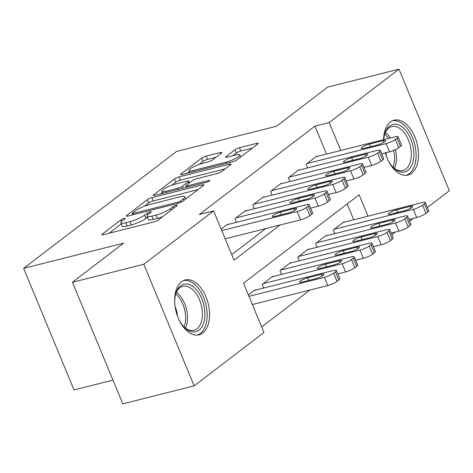 <?xml version="1.0" encoding="UTF-8"?>
<svg xmlns="http://www.w3.org/2000/svg" width="473" height="473" viewBox="0 0 473 473"><rect width="100%" height="100%" fill="white"/><g stroke="black" fill="none" stroke-linecap="round" stroke-linejoin="round"><path stroke-width="0.71" d="M124.109 218.425A2.495 0.491 -22.5 0 0 120.928 219.856L102.381 234.04A3.559 0.704 -22.5 0 0 101.89 234.697A3.559 0.704 -22.5 0 0 103.439 234.667L153.873 221.949A3.559 0.704 -22.5 0 0 158.425 219.91L176.967 205.731A2.495 0.491 -22.5 0 0 177.31 205.27A2.495 0.491 -22.5 0 0 176.228 205.288A2.495 0.491 -22.5 0 0 173.047 206.719L170.647 208.552A11.399 2.253 -22.5 0 1 156.096 215.085L151.892 216.143A11.399 2.253 -22.5 0 1 146.949 216.232A11.399 2.253 -22.5 0 1 148.51 214.133L150.911 212.3A2.495 0.491 -22.5 0 0 151.248 211.839A2.495 0.491 -22.5 0 0 150.172 211.857A2.495 0.491 -22.5 0 0 146.985 213.288L144.584 215.12A11.399 2.253 -22.5 0 1 130.034 221.654L125.83 222.712A11.399 2.253 -22.5 0 1 120.887 222.807A11.399 2.253 -22.5 0 1 122.448 220.702L124.848 218.869A2.495 0.491 -22.5 0 0 125.191 218.408A2.495 0.491 -22.5 0 0 124.109 218.425M383.591 139.677A28.303 16.543 -104.1 0 1 390.438 121.987A28.303 16.543 -104.1 0 1 394.133 120.177A28.303 16.543 -104.1 0 1 416.122 140.239A28.303 16.543 -104.1 0 1 411.67 173.248A28.303 16.543 -104.1 0 1 407.968 175.063A28.303 16.543 -104.1 0 1 385.335 152.868M202.722 333.022A28.303 16.543 -104.1 0 1 199.027 334.831A28.303 16.543 -104.1 0 1 177.038 314.77A28.303 16.543 -104.1 0 1 181.49 281.76A28.303 16.543 -104.1 0 1 185.191 279.951A28.303 16.543 -104.1 0 1 207.174 300.012A28.303 16.543 -104.1 0 1 202.722 333.022M221.364 153.181A3.559 0.704 -22.5 0 0 221.855 152.525A3.559 0.704 -22.5 0 0 220.312 152.554L206.157 156.12A3.559 0.704 -22.5 0 0 201.61 158.159L181.017 173.91A3.559 0.704 -22.5 0 0 180.526 174.567A3.559 0.704 -22.5 0 0 182.07 174.537L232.509 161.825A3.559 0.704 -22.5 0 0 237.056 159.779L257.655 144.034A3.559 0.704 -22.5 0 0 258.14 143.378A3.559 0.704 -22.5 0 0 256.597 143.402L239.504 147.712A3.559 0.704 -22.5 0 0 234.957 149.752L226.141 156.492A3.559 0.704 -22.5 0 0 225.656 157.148A3.559 0.704 -22.5 0 0 227.2 157.125L235.672 154.984A9.525 1.88 -22.5 0 1 239.805 154.913A9.525 1.88 -22.5 0 1 235.601 158.473A9.525 1.88 -22.5 0 1 226.336 162.127L193.132 170.499A9.525 1.88 -22.5 0 1 188.999 170.576A9.525 1.88 -22.5 0 1 193.203 167.01A9.525 1.88 -22.5 0 1 202.468 163.356L208.002 161.961A3.559 0.704 -22.5 0 0 212.554 159.921L221.364 153.181M367.994 216.191L359.137 194.811L243.548 283.197L263.964 332.484L194.167 385.856L122.803 403.847L72.44 282.269L123.565 243.175L23.65 268.362L176.583 151.425L276.498 126.238L327.623 87.144L398.987 69.153L449.35 190.731L427.426 207.499M72.44 282.269L143.81 264.277L213.607 210.905L234.023 260.197L280.087 224.977M326.494 154.068L314.917 126.12L199.334 214.506L213.607 210.905M314.917 126.12L329.19 122.525L398.987 69.153M151.874 197.631A3.559 0.704 -22.5 0 0 147.328 199.671L126.729 215.422A3.559 0.704 -22.5 0 0 126.244 216.078A3.559 0.704 -22.5 0 0 127.787 216.049L178.226 203.331A3.559 0.704 -22.5 0 0 182.773 201.291L203.366 185.54A3.559 0.704 -22.5 0 0 203.857 184.884A3.559 0.704 -22.5 0 0 202.314 184.913L151.874 197.631L153.234 200.913A3.559 0.704 -22.5 0 0 148.688 202.958L144.472 206.181M153.873 194.663L174.466 178.912A3.559 0.704 -22.5 0 1 179.019 176.872L229.452 164.161A3.559 0.704 -22.5 0 1 231.001 164.131A3.559 0.704 -22.5 0 1 230.511 164.787L221.695 171.528A3.559 0.704 -22.5 0 1 217.148 173.567L196.691 178.723A3.559 0.704 -22.5 0 0 192.144 180.769L186.297 185.239A3.559 0.704 -22.5 0 0 185.812 185.895A3.559 0.704 -22.5 0 0 187.355 185.865L208.652 180.497A2.495 0.491 -22.5 0 1 209.734 180.479A2.495 0.491 -22.5 0 1 208.634 181.407A2.495 0.491 -22.5 0 1 206.21 182.365L154.931 195.29A3.559 0.704 -22.5 0 1 153.382 195.319A3.559 0.704 -22.5 0 1 153.873 194.663L154.192 195.438M228.045 224.462L227.874 224.048L221.175 229.174M245.824 210.863L245.653 210.455L234.986 218.609L236.524 222.328M263.609 197.271L263.437 196.857L252.765 205.016L254.308 208.729M281.394 183.672L281.222 183.258L270.55 191.417L272.087 195.13M299.173 170.073L299.001 169.659L288.335 177.818L289.872 181.531M231.723 254.64L265.808 228.571M307.651 167.933L306.114 164.22L316.786 156.06L316.957 156.474M261.664 326.932L309.916 290.038M353.715 219.791L347.164 203.969M255.266 290.18L255.095 289.772L248.396 294.892M263.745 288.045L262.208 284.332L272.874 276.173L273.045 276.587M281.53 274.446L279.986 270.733L290.659 262.574L290.83 262.988M299.308 260.848L297.771 257.135L308.443 248.975L308.615 249.389M317.093 247.249L315.556 243.536L326.222 235.377L326.394 235.791M334.878 233.656L333.335 229.937L344.007 221.784L344.178 222.192M23.65 268.362L74.013 389.941L112.97 380.121M194.167 385.856L143.81 264.277M413.1 218.449L409.642 221.092M395.322 232.048L391.857 234.691M340.773 150.473L329.19 122.525M120.887 222.807L122.247 226.088A11.399 2.253 -22.5 0 0 127.19 225.999L125.83 222.712M147.393 217.308L145.944 218.408A11.399 2.253 -22.5 0 1 131.393 224.941L127.19 225.999M146.949 216.232L148.309 219.519A11.399 2.253 -22.5 0 0 153.252 219.431L151.892 216.143M162.641 216.687A11.399 2.253 -22.5 0 1 157.456 218.372L153.252 219.431M121.33 223.877L109.074 233.242M198.033 189.62L153.234 200.913M132.57 212.962A2.495 0.491 -22.5 0 0 132.233 213.424A2.495 0.491 -22.5 0 0 133.315 213.4L177.588 202.243A2.495 0.491 -22.5 0 0 180.769 200.812L183.299 198.879A11.399 2.253 -22.5 0 0 184.86 196.774A11.399 2.253 -22.5 0 0 179.917 196.869L149.657 204.496A11.399 2.253 -22.5 0 0 135.107 211.029L132.57 212.962M160.566 193.871L162.464 192.422M171.93 185.185L175.832 182.2L174.466 178.912M225.178 168.867L180.379 180.16A3.559 0.704 -22.5 0 0 175.832 182.2M175.465 184.074A9.525 1.88 -22.5 0 0 166.2 187.728A9.525 1.88 -22.5 0 0 161.997 191.293A9.525 1.88 -22.5 0 0 166.129 191.216L177.83 188.266A3.559 0.704 -22.5 0 0 182.377 186.226L188.224 181.756A3.559 0.704 -22.5 0 0 188.709 181.1A3.559 0.704 -22.5 0 0 187.166 181.129L175.465 184.074M252.316 148.114L240.863 150.999A3.559 0.704 -22.5 0 0 236.317 153.039L232.84 155.7M216.031 157.261L207.523 159.407A3.559 0.704 -22.5 0 0 202.97 161.447L199.109 164.403M189.49 171.758L187.71 173.118M252.387 304.535L327.789 285.526A7.255 1.437 157.5 0 0 337.06 281.37L338.834 280.01A7.255 1.437 157.5 0 0 339.833 278.674L336.427 270.455A7.255 1.437 -22.5 0 0 333.282 270.515L254.202 290.452M336.427 270.455A7.255 1.437 -22.5 0 1 335.434 271.798L333.654 273.158A7.255 1.437 -22.5 0 1 324.389 277.314L248.987 296.323M321.404 274.328L307.698 277.781A5.806 1.147 -22.5 0 0 302.052 280.01A5.806 1.147 -22.5 0 0 299.492 282.18A5.806 1.147 -22.5 0 0 302.011 282.133L315.71 278.68A5.806 1.147 -22.5 0 0 321.362 276.457A5.806 1.147 -22.5 0 0 323.922 274.281A5.806 1.147 -22.5 0 0 321.404 274.328L322.107 276.031M226.981 224.728L306.061 204.797A7.255 1.437 -22.5 0 1 309.206 204.738A7.255 1.437 -22.5 0 1 308.213 206.074L306.433 207.434A7.255 1.437 -22.5 0 1 297.168 211.597L221.766 230.605M225.166 238.818L300.568 219.809L297.168 211.597M294.182 208.611A5.806 1.147 157.5 0 1 296.701 208.563A5.806 1.147 157.5 0 1 294.141 210.733A5.806 1.147 157.5 0 1 288.489 212.962L274.789 216.415A5.806 1.147 157.5 0 1 272.271 216.463A5.806 1.147 157.5 0 1 274.831 214.293A5.806 1.147 157.5 0 1 280.477 212.064L294.182 208.611L294.886 210.314M309.206 204.738L312.612 212.951A7.255 1.437 157.5 0 1 311.612 214.293L309.839 215.653A7.255 1.437 157.5 0 1 300.568 219.809M174.726 302.927A24.49 14.314 -104.1 0 1 175.672 294.011A24.49 14.314 -104.1 0 1 180.633 285.787A24.49 14.314 -104.1 0 1 201.823 298.788A24.49 14.314 -104.1 0 1 199.009 330.148A24.49 14.314 -104.1 0 1 183.979 326.961A24.49 14.314 -104.1 0 1 178.918 319.559M183.477 326.411A22.674 13.256 75.9 0 0 193.936 330.314A22.674 13.256 75.9 0 0 196.904 328.865A22.674 13.256 75.9 0 0 200.469 302.413A22.674 13.256 75.9 0 0 182.85 286.336A22.674 13.256 75.9 0 0 179.888 287.791A22.674 13.256 75.9 0 0 175.489 294.732M197.117 335.115A28.12 16.437 75.9 0 0 200.369 333.43A28.12 16.437 75.9 0 0 204.91 300.988A28.12 16.437 75.9 0 0 183.376 280.601M177.464 316.005A16.147 9.436 75.9 0 0 175.128 306.746M383.733 139.641A24.49 14.314 -104.1 0 1 384.62 134.243A24.49 14.314 -104.1 0 1 404.569 129.153A24.49 14.314 -104.1 0 1 412.728 162.813A24.49 14.314 -104.1 0 1 392.968 167.235A24.49 14.314 -104.1 0 1 392.921 167.188A24.49 14.314 -104.1 0 1 387.866 159.791M392.419 166.644A22.674 13.256 75.9 0 0 402.884 170.54A22.674 13.256 75.9 0 0 411.339 154.145A22.674 13.256 75.9 0 0 402.712 130.926A22.674 13.256 75.9 0 0 391.798 126.563A22.674 13.256 75.9 0 0 384.437 134.959M406.065 175.347A28.12 16.437 75.9 0 0 416.122 154.772A28.12 16.437 75.9 0 0 405.432 126.332A28.12 16.437 75.9 0 0 392.318 120.834M386.411 156.232A16.147 9.436 75.9 0 0 385.933 152.72M337.846 273.879L345.574 271.934A7.255 1.437 157.5 0 0 354.839 267.771L356.618 266.411A7.255 1.437 157.5 0 0 357.612 265.075L354.212 256.857A7.255 1.437 -22.5 0 0 351.061 256.916L271.987 276.853M354.212 256.857A7.255 1.437 -22.5 0 1 353.219 258.199L351.439 259.559A7.255 1.437 -22.5 0 1 342.174 263.715L263.094 283.652M339.188 260.729L325.483 264.188A5.806 1.147 -22.5 0 0 319.837 266.411A5.806 1.147 -22.5 0 0 317.277 268.581A5.806 1.147 -22.5 0 0 319.795 268.54L333.495 265.081A5.806 1.147 -22.5 0 0 339.141 262.858A5.806 1.147 -22.5 0 0 341.701 260.688A5.806 1.147 -22.5 0 0 339.188 260.729L339.892 262.432M355.631 260.28L363.359 258.335A7.255 1.437 157.5 0 0 372.623 254.172L374.403 252.813A7.255 1.437 157.5 0 0 375.396 251.476L371.991 243.264A7.255 1.437 -22.5 0 0 368.845 243.317L289.772 263.254M371.991 243.264A7.255 1.437 -22.5 0 1 370.998 244.6L369.218 245.96A7.255 1.437 -22.5 0 1 359.953 250.116L280.879 270.053M356.967 247.137L343.268 250.589A5.806 1.147 -22.5 0 0 337.616 252.813A5.806 1.147 -22.5 0 0 335.055 254.988A5.806 1.147 -22.5 0 0 337.574 254.941L351.279 251.488A5.806 1.147 -22.5 0 0 356.926 249.259A5.806 1.147 -22.5 0 0 359.486 247.089A5.806 1.147 -22.5 0 0 356.967 247.137L357.671 248.833M373.41 246.681L381.137 244.736A7.255 1.437 157.5 0 0 390.408 240.58L392.182 239.22A7.255 1.437 157.5 0 0 393.181 237.878L389.776 229.665A7.255 1.437 -22.5 0 0 386.63 229.724L307.551 249.655M389.776 229.665A7.255 1.437 -22.5 0 1 388.782 231.001L387.003 232.361A7.255 1.437 -22.5 0 1 377.738 236.524L298.658 256.455M374.752 233.538L361.047 236.991A5.806 1.147 -22.5 0 0 355.4 239.22A5.806 1.147 -22.5 0 0 352.84 241.39A5.806 1.147 -22.5 0 0 355.359 241.342L369.058 237.889A5.806 1.147 -22.5 0 0 374.711 235.66A5.806 1.147 -22.5 0 0 377.271 233.491A5.806 1.147 -22.5 0 0 374.752 233.538L375.456 235.241M391.195 233.088L398.922 231.137A7.255 1.437 157.5 0 0 408.187 226.981L409.967 225.621A7.255 1.437 157.5 0 0 410.96 224.279L407.56 216.066A7.255 1.437 -22.5 0 0 404.409 216.126L325.335 236.057M407.56 216.066A7.255 1.437 -22.5 0 1 406.561 217.403L404.787 218.763A7.255 1.437 -22.5 0 1 395.523 222.925L316.443 242.856M392.531 219.939L378.832 223.392A5.806 1.147 -22.5 0 0 373.185 225.621A5.806 1.147 -22.5 0 0 370.625 227.791A5.806 1.147 -22.5 0 0 373.138 227.744L386.843 224.291A5.806 1.147 -22.5 0 0 392.489 222.062A5.806 1.147 -22.5 0 0 395.05 219.892A5.806 1.147 -22.5 0 0 392.531 219.939L393.24 221.642M244.766 211.135L323.839 191.198A7.255 1.437 -22.5 0 1 326.991 191.139A7.255 1.437 -22.5 0 1 325.992 192.476L324.218 193.835A7.255 1.437 -22.5 0 1 314.953 197.998L235.873 217.929M310.625 208.161L318.353 206.21L314.953 197.998M311.961 195.012A5.806 1.147 157.5 0 1 314.48 194.965A5.806 1.147 157.5 0 1 311.92 197.135A5.806 1.147 157.5 0 1 306.273 199.364L292.568 202.816A5.806 1.147 157.5 0 1 290.055 202.864A5.806 1.147 157.5 0 1 292.616 200.694A5.806 1.147 157.5 0 1 298.262 198.465L311.961 195.012L312.671 196.715M326.991 191.139L330.39 199.358A7.255 1.437 157.5 0 1 329.397 200.694L327.618 202.054A7.255 1.437 157.5 0 1 318.353 206.21M262.55 197.537L341.624 177.6A7.255 1.437 -22.5 0 1 344.77 177.541A7.255 1.437 -22.5 0 1 343.776 178.883L341.997 180.243A7.255 1.437 -22.5 0 1 332.732 184.399L253.658 204.336M328.404 194.563L336.137 192.612L332.732 184.399M329.746 181.413A5.806 1.147 157.5 0 1 332.265 181.372A5.806 1.147 157.5 0 1 329.705 183.542A5.806 1.147 157.5 0 1 324.058 185.765L310.353 189.224A5.806 1.147 157.5 0 1 307.834 189.265A5.806 1.147 157.5 0 1 310.394 187.095A5.806 1.147 157.5 0 1 316.047 184.872L329.746 181.413L330.45 183.116M344.77 177.541L348.175 185.759A7.255 1.437 157.5 0 1 347.182 187.095L345.402 188.455A7.255 1.437 157.5 0 1 336.137 192.612M280.329 183.938L359.409 164.001A7.255 1.437 -22.5 0 1 362.555 163.948A7.255 1.437 -22.5 0 1 361.561 165.284L359.782 166.644A7.255 1.437 -22.5 0 1 350.517 170.8L271.437 190.737M346.189 180.964L353.916 179.019L350.517 170.8M347.531 167.82A5.806 1.147 157.5 0 1 350.05 167.773A5.806 1.147 157.5 0 1 347.484 169.943A5.806 1.147 157.5 0 1 341.837 172.166L328.138 175.625A5.806 1.147 157.5 0 1 325.619 175.666A5.806 1.147 157.5 0 1 328.179 173.496A5.806 1.147 157.5 0 1 333.826 171.273L347.531 167.82L348.234 169.517M362.555 163.948L365.954 172.16A7.255 1.437 157.5 0 1 364.961 173.496L363.181 174.856A7.255 1.437 157.5 0 1 353.916 179.019M298.114 170.339L377.188 150.408A7.255 1.437 -22.5 0 1 380.339 150.349A7.255 1.437 -22.5 0 1 379.34 151.685L377.566 153.045A7.255 1.437 -22.5 0 1 368.296 157.202L289.222 177.139M363.974 167.365L371.701 165.42L368.296 157.202M365.31 154.222A5.806 1.147 157.5 0 1 367.828 154.174A5.806 1.147 157.5 0 1 365.268 156.344A5.806 1.147 157.5 0 1 359.622 158.573L345.917 162.026A5.806 1.147 157.5 0 1 343.398 162.073A5.806 1.147 157.5 0 1 345.964 159.904A5.806 1.147 157.5 0 1 351.61 157.675L365.31 154.222L366.019 155.924M380.339 150.349L383.739 158.561A7.255 1.437 157.5 0 1 382.746 159.898L380.966 161.258A7.255 1.437 157.5 0 1 371.701 165.42M408.974 219.49L416.707 217.539A7.255 1.437 157.5 0 0 425.972 213.382L427.752 212.022A7.255 1.437 157.5 0 0 428.745 210.686L425.339 202.468A7.255 1.437 -22.5 0 0 422.194 202.527L343.12 222.464M425.339 202.468A7.255 1.437 -22.5 0 1 424.346 203.81L422.566 205.164A7.255 1.437 -22.5 0 1 413.301 209.326L334.228 229.257M410.316 206.34L396.616 209.793A5.806 1.147 -22.5 0 0 390.964 212.022A5.806 1.147 -22.5 0 0 388.404 214.192A5.806 1.147 -22.5 0 0 390.923 214.145L404.628 210.692A5.806 1.147 -22.5 0 0 410.274 208.463A5.806 1.147 -22.5 0 0 412.834 206.293A5.806 1.147 -22.5 0 0 410.316 206.34L411.019 208.043M315.893 156.74L394.973 136.809A7.255 1.437 -22.5 0 1 398.118 136.75A7.255 1.437 -22.5 0 1 397.125 138.086L395.345 139.446A7.255 1.437 -22.5 0 1 386.08 143.609L307.007 163.54M381.752 153.772L389.486 151.821L386.08 143.609M383.095 140.623A5.806 1.147 157.5 0 1 385.613 140.576A5.806 1.147 157.5 0 1 383.053 142.745A5.806 1.147 157.5 0 1 377.407 144.975L363.702 148.427A5.806 1.147 157.5 0 1 361.183 148.475A5.806 1.147 157.5 0 1 363.743 146.305A5.806 1.147 157.5 0 1 369.389 144.076L383.095 140.623L383.798 142.326M398.118 136.75L401.524 144.963A7.255 1.437 157.5 0 1 400.53 146.305L398.751 147.665A7.255 1.437 157.5 0 1 389.486 151.821M121.585 221.441L120.928 219.856M173.68 208.244L173.047 206.719M147.641 214.872L146.985 213.288M131.393 224.941L130.034 221.654M145.944 218.408L144.584 215.12M157.456 218.372L156.096 215.085M171.279 210.083L170.647 208.552M102.7 234.815L102.381 234.04M202.763 186.001L202.314 184.913M127.054 216.196L126.729 215.422M148.688 202.958L147.328 199.671M133.782 214.535L133.315 213.4M178.055 203.372L177.588 202.243M181.325 202.154L180.769 200.812M183.932 200.404L183.299 198.879M180.379 180.16L179.019 176.872M229.908 165.248L229.452 164.161M187.822 187.001L187.355 185.865M208.954 181.23L208.652 180.497M166.597 192.351L166.129 191.216M178.297 189.401L177.83 188.266M183.181 188.171L182.377 186.226M188.857 183.282L188.224 181.756M193.599 171.634L193.132 170.499M226.804 163.262L226.336 162.127M226.461 157.273L226.141 156.492M236.317 153.039L234.957 149.752M240.863 150.999L239.504 147.712M257.046 144.496L256.597 143.402M181.336 174.685L181.017 173.91M202.97 161.447L201.61 158.159M207.523 159.407L206.157 156.12M220.761 153.642L220.312 152.554M324.389 277.314L327.789 285.526M333.654 273.158L337.06 281.37M335.434 271.798L338.834 280.01M308.792 280.424L307.698 277.781M311.612 214.293L308.213 206.074M309.839 215.653L306.433 207.434M280.477 212.064L281.571 214.707M176.435 292.267A22.674 13.256 -104.1 0 1 185.481 328.132M184.092 326.997A21.935 12.818 75.9 0 0 175.755 293.922M385.383 132.493A22.674 13.256 -104.1 0 1 387.842 134.675A22.674 13.256 -104.1 0 1 390.456 137.945M388.546 138.429A21.935 12.818 75.9 0 0 386.252 135.609A21.935 12.818 75.9 0 0 384.703 134.155M395.452 149.592A22.674 13.256 -104.1 0 1 394.423 168.364M393.039 167.223A21.935 12.818 75.9 0 0 393.69 150.384M342.174 263.715L345.574 271.934M351.439 259.559L354.839 267.771M353.219 258.199L356.618 266.411M326.577 266.825L325.483 264.188M359.953 250.116L363.359 258.335M369.218 245.96L372.623 254.172M370.998 244.6L374.403 252.813M344.362 253.226L343.268 250.589M377.738 236.524L381.137 244.736M387.003 232.361L390.408 240.58M388.782 231.001L392.182 239.22M362.141 239.634L361.047 236.991M395.523 222.925L398.922 231.137M404.787 218.763L408.187 226.981M406.561 217.403L409.967 225.621M379.925 226.035L378.832 223.392M329.397 200.694L325.992 192.476M327.618 202.054L324.218 193.835M298.262 198.465L299.356 201.108M347.182 187.095L343.776 178.883M345.402 188.455L341.997 180.243M316.047 184.872L317.141 187.509M364.961 173.496L361.561 165.284M363.181 174.856L359.782 166.644M333.826 171.273L334.919 173.91M382.746 159.898L379.34 151.685M380.966 161.258L377.566 153.045M351.61 157.675L352.704 160.317M413.301 209.326L416.707 217.539M422.566 205.164L425.972 213.382M424.346 203.81L427.752 212.022M397.71 212.436L396.616 209.793M400.53 146.305L397.125 138.086M398.751 147.665L395.345 139.446M369.389 144.076L370.483 146.719M132.795 214.783L132.233 213.424M185.783 198.991L184.86 196.774M186.415 187.355L185.812 185.895M162.83 193.303L161.997 191.293M189.431 182.838L188.709 181.1M189.833 172.58L188.999 170.576M240.68 157.012L239.805 154.913"/></g></svg>
